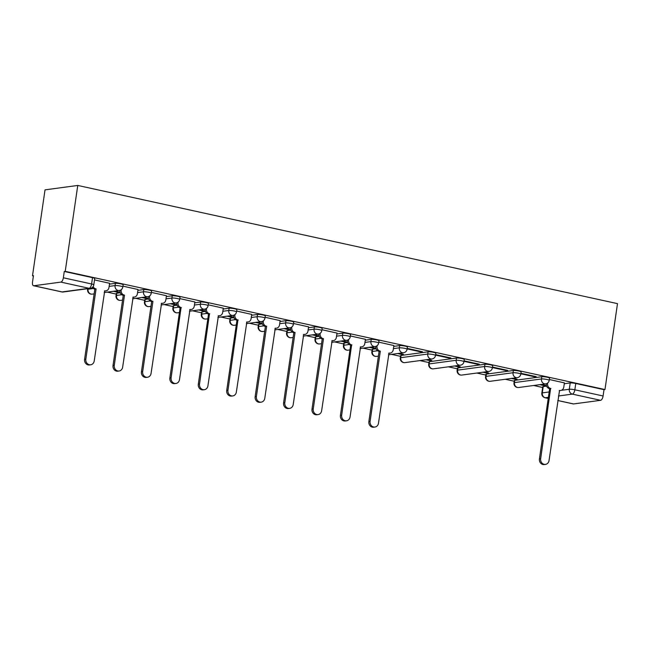<?xml version="1.0" encoding="UTF-8"?>
<svg xmlns="http://www.w3.org/2000/svg" width="650" height="650" viewBox="0 0 650 650"><rect width="100%" height="100%" fill="white"/><g stroke="black" fill="none" stroke-linecap="round" stroke-linejoin="round"><path stroke-width="0.97" d="M123.151 284.741A4.16 0.593 -171.7 0 0 120.949 283.887A4.16 0.593 -171.7 0 0 115.391 283.343L115.066 285.586A4.16 0.593 8.3 0 1 120.624 286.122A4.16 0.593 8.3 0 1 122.826 286.983L123.151 284.741M151.58 290.964A4.16 0.593 -171.7 0 0 149.37 290.111A4.16 0.593 -171.7 0 0 143.821 289.567L143.496 291.809A4.16 0.593 8.3 0 1 149.045 292.346A4.16 0.593 8.3 0 1 151.255 293.207L151.58 290.964M180.001 297.188A4.16 0.593 -171.7 0 0 177.799 296.335A4.16 0.593 -171.7 0 0 172.25 295.791L171.917 298.033A4.16 0.593 8.3 0 1 177.474 298.569A4.16 0.593 8.3 0 1 179.676 299.431L180.001 297.188M208.431 303.412A4.16 0.593 -171.7 0 0 206.229 302.559A4.16 0.593 -171.7 0 0 200.671 302.014L200.346 304.257A4.16 0.593 8.3 0 1 205.896 304.801A4.16 0.593 8.3 0 1 208.106 305.654L208.431 303.412M236.86 309.644A4.16 0.593 -171.7 0 0 234.65 308.783A4.16 0.593 -171.7 0 0 229.101 308.246L228.776 310.481A4.16 0.593 8.3 0 1 234.325 311.025A4.16 0.593 8.3 0 1 236.527 311.878L236.86 309.644M265.281 315.868A4.16 0.593 -171.7 0 0 263.079 315.006A4.16 0.593 -171.7 0 0 257.53 314.47L257.197 316.704A4.16 0.593 8.3 0 1 262.754 317.249A4.16 0.593 8.3 0 1 264.956 318.102L265.281 315.868M293.711 322.091A4.16 0.593 -171.7 0 0 291.509 321.23A4.16 0.593 -171.7 0 0 285.951 320.694L285.626 322.928A4.16 0.593 8.3 0 1 291.176 323.473A4.16 0.593 8.3 0 1 293.386 324.334L293.711 322.091M322.14 328.315A4.16 0.593 -171.7 0 0 319.93 327.462A4.16 0.593 -171.7 0 0 314.381 326.918L314.056 329.16A4.16 0.593 8.3 0 1 319.605 329.696A4.16 0.593 8.3 0 1 321.807 330.558L322.14 328.315M350.561 334.539A4.16 0.593 -171.7 0 0 348.359 333.686A4.16 0.593 -171.7 0 0 342.802 333.141L342.477 335.384A4.16 0.593 8.3 0 1 348.034 335.92A4.16 0.593 8.3 0 1 350.236 336.781L350.561 334.539M378.991 340.762A4.16 0.593 -171.7 0 0 376.789 339.909A4.16 0.593 -171.7 0 0 371.231 339.365L370.906 341.608A4.16 0.593 8.3 0 1 376.456 342.152A4.16 0.593 8.3 0 1 378.666 343.005L378.991 340.762M407.412 346.994A4.16 0.593 -171.7 0 0 405.21 346.133A4.16 0.593 -171.7 0 0 399.661 345.597L399.336 347.831A4.16 0.593 8.3 0 1 404.885 348.376A4.16 0.593 8.3 0 1 407.087 349.229L407.412 346.994M435.841 353.218A4.16 0.593 -171.7 0 0 433.639 352.357A4.16 0.593 -171.7 0 0 428.082 351.821L427.757 354.055A4.16 0.593 8.3 0 1 433.314 354.599A4.16 0.593 8.3 0 1 435.516 355.452L435.841 353.218M464.271 359.442A4.16 0.593 -171.7 0 0 462.061 358.581A4.16 0.593 -171.7 0 0 456.511 358.044L456.186 360.279A4.16 0.593 8.3 0 1 461.736 360.823A4.16 0.593 8.3 0 1 463.946 361.676L464.271 359.442M492.692 365.666A4.16 0.593 -171.7 0 0 490.49 364.812A4.16 0.593 -171.7 0 0 484.941 364.268L484.608 366.511A4.16 0.593 8.3 0 1 490.165 367.047A4.16 0.593 8.3 0 1 492.367 367.908L492.692 365.666M521.121 371.889A4.16 0.593 -171.7 0 0 518.919 371.036A4.16 0.593 -171.7 0 0 513.362 370.492L513.037 372.734A4.16 0.593 8.3 0 1 518.594 373.271A4.16 0.593 8.3 0 1 520.796 374.132L521.121 371.889M549.551 378.113A4.16 0.593 -171.7 0 0 547.341 377.26A4.16 0.593 -171.7 0 0 541.791 376.716L541.466 378.958A4.16 0.593 8.3 0 1 547.016 379.494A4.16 0.593 8.3 0 1 549.217 380.356L549.551 378.113M561.202 390.341L569.294 389.252A4.16 0.593 8.3 0 1 574.852 389.797L603.094 395.98L604.012 389.667L604.971 389.537L65.228 271.342L77.764 185.445L45.029 189.857L32.5 275.754L33.41 275.949M107.234 292.118L116.244 294.092M135.663 298.342L144.674 300.316M164.084 304.574L173.103 306.54M192.514 310.798L201.524 312.772M220.943 317.021L229.954 318.996M249.364 323.245L258.375 325.219M277.794 329.469L286.804 331.443M306.223 335.692L315.234 337.667M334.644 341.924L343.655 343.891M363.074 348.148L372.084 350.123M391.495 354.372L400.514 356.346M419.924 360.596L428.935 362.57M448.354 366.819L457.364 368.794M476.775 373.043L485.794 375.017M505.204 379.267L514.215 381.241M533.634 385.499L542.644 387.473M604.971 389.537L617.5 303.639L77.764 185.445M32.5 275.754L33.451 275.624L32.532 281.938A4.16 1.836 -77.6 0 0 33.556 285.74A4.16 1.836 -77.6 0 0 33.849 285.748L60.856 282.108A4.16 1.836 -77.6 0 0 63.359 277.786L91.601 283.969A4.16 0.593 8.3 0 1 93.803 284.822L94.721 278.517A4.16 0.593 8.3 0 0 92.519 277.656L91.601 283.969A4.16 1.836 -77.6 0 1 89.099 288.299L60.856 282.108M65.228 271.342L64.277 271.473L63.359 277.786M543.213 386.579L542.295 392.892A4.16 0.593 8.3 0 0 541.824 393.088L542.742 386.783A4.16 0.593 8.3 0 1 543.213 386.579L546.609 386.124M564.289 383.744L570.221 382.939L569.294 389.252A4.16 3.681 -97.7 0 0 572.349 394.119L558.456 395.996M557.806 400.489L573.584 403.942L600.592 400.311L572.349 394.119A4.16 1.836 -77.6 0 0 574.852 389.797L575.77 383.484A4.16 0.593 -171.7 0 0 570.221 382.939M573.584 403.942A4.16 1.836 102.4 0 1 573.292 403.934L557.798 400.538M603.094 395.98A4.16 1.836 102.4 0 1 600.592 400.311M511.314 378.446L515.661 379.397L515.734 378.909M515.661 379.397L517.091 379.21L512.744 378.251M520.845 373.783L534.747 376.829L534.82 376.342M534.747 376.829L536.177 376.634L520.918 373.295M482.885 372.223L487.232 373.173L487.305 372.686M487.232 373.173L488.67 372.986L484.315 372.027M492.416 367.559L506.317 370.606L506.391 370.11M506.317 370.606L507.747 370.411L492.489 367.071M454.456 365.999L458.811 366.949L458.884 366.462M458.811 366.949L460.241 366.754L455.894 365.804M463.994 361.335L477.896 364.382L477.961 363.886M477.896 364.382L479.326 364.187L464.067 360.848M426.034 359.775L430.381 360.726L430.454 360.238M430.381 360.726L431.811 360.531L427.464 359.58M435.565 355.111L449.467 358.158L449.54 357.662M449.467 358.158L450.897 357.963L435.638 354.616M397.605 353.551L401.952 354.502L402.025 354.006M401.952 354.502L403.39 354.307L399.035 353.356M407.136 348.887L421.038 351.926L421.111 351.439M421.038 351.926L422.476 351.739L407.209 348.392M369.176 347.319L373.531 348.278L373.604 347.783M373.531 348.278L374.961 348.083L370.614 347.132M393.851 345.54L378.787 342.168M340.754 341.096L345.101 342.054L345.174 341.559M345.101 342.054L346.531 341.859L342.184 340.909M365.43 339.308L350.358 335.944M312.325 334.872L316.68 335.822L316.745 335.335M316.68 335.822L318.11 335.636L313.755 334.677M337.001 333.084L321.929 329.721M283.904 328.648L288.251 329.599L288.324 329.111M288.251 329.599L289.681 329.404L285.334 328.453M308.571 326.861L293.507 323.497M255.474 322.424L259.821 323.375L259.894 322.887M259.821 323.375L261.251 323.18L256.904 322.229M280.15 320.637L265.078 317.273M227.045 316.201L231.4 317.151L231.465 316.656M231.4 317.151L232.83 316.956L228.475 316.006M251.721 314.413L236.649 311.041M198.624 309.969L202.971 310.928L203.044 310.432M202.971 310.928L204.401 310.733L200.054 309.782M223.291 308.189L208.227 304.817M170.194 303.745L174.541 304.704L174.614 304.208M174.541 304.704L175.971 304.509L171.624 303.558M194.87 301.966L179.798 298.594M141.765 297.521L146.12 298.472L146.185 297.984M146.12 298.472L147.55 298.285L143.195 297.326M166.441 295.734L151.377 292.37M113.344 291.298L117.691 292.248L117.764 291.761M117.691 292.248L119.121 292.061L114.774 291.102M138.019 289.51L122.947 286.146M109.59 283.286L94.518 279.923M109.468 284.139L115.391 283.343M116.813 293.207L116.488 295.441A4.16 0.593 8.3 0 0 116.017 295.644L116.35 293.402A4.16 0.593 -171.7 0 1 116.813 293.207L120.218 292.744M137.889 290.363L143.821 289.567M145.243 299.431L144.918 301.673A4.16 0.593 8.3 0 0 144.446 301.868L144.771 299.626A4.16 0.593 -171.7 0 1 145.243 299.431L148.639 298.976M166.319 296.595L172.25 295.791M173.672 305.654L173.339 307.897A4.16 0.593 8.3 0 0 172.876 308.092L173.201 305.858A4.16 0.593 -171.7 0 1 173.672 305.654L177.068 305.199M194.74 302.819L200.671 302.014M202.093 311.878L201.768 314.121A4.16 0.593 8.3 0 0 201.297 314.316L201.63 312.081A4.16 0.593 -171.7 0 1 202.093 311.878L205.498 311.423M223.169 309.043L229.101 308.246M230.523 318.11L230.197 320.344A4.16 0.593 8.3 0 0 229.726 320.539L230.051 318.305A4.16 0.593 -171.7 0 1 230.523 318.11L233.919 317.647M251.599 315.266L257.53 314.47M258.944 324.334L258.619 326.568A4.16 0.593 8.3 0 0 258.156 326.771L258.481 324.529A4.16 0.593 -171.7 0 1 258.944 324.334L262.348 323.871M280.02 321.49L285.951 320.694M287.373 330.558L287.048 332.792A4.16 0.593 8.3 0 0 286.577 332.995L286.902 330.752A4.16 0.593 -171.7 0 1 287.373 330.558L290.777 330.094M308.449 327.714L314.381 326.918M315.803 336.781L315.477 339.024A4.16 0.593 8.3 0 0 315.006 339.219L315.331 336.976A4.16 0.593 -171.7 0 1 315.803 336.781L319.199 336.326M336.879 333.946L342.802 333.141M344.224 343.005L343.899 345.248A4.16 0.593 8.3 0 0 343.436 345.442L343.761 343.208A4.16 0.593 -171.7 0 1 344.224 343.005L347.628 342.55M365.3 340.169L371.231 339.365M372.653 349.229L372.328 351.471A4.16 0.593 8.3 0 0 371.857 351.666L372.182 349.432A4.16 0.593 -171.7 0 1 372.653 349.229L376.058 348.774M393.729 346.393L399.661 345.597M401.082 355.452L400.757 357.695A4.16 0.593 8.3 0 0 400.286 357.89L400.611 355.656A4.16 0.593 -171.7 0 1 401.082 355.452L428.082 351.821M429.504 361.684L429.179 363.919A4.16 0.593 8.3 0 0 428.707 364.122L429.041 361.879A4.16 0.593 -171.7 0 1 429.504 361.684L456.511 358.044M457.933 367.908L457.608 370.142A4.16 0.593 8.3 0 0 457.137 370.346L457.462 368.103A4.16 0.593 -171.7 0 1 457.933 367.908L484.941 364.268M486.363 374.132L486.029 376.374A4.16 0.593 8.3 0 0 485.566 376.569L485.891 374.327A4.16 0.593 -171.7 0 1 486.363 374.132L513.362 370.492M514.784 380.356L514.459 382.598A4.16 0.593 8.3 0 0 513.988 382.793L514.321 380.551A4.16 0.593 -171.7 0 1 514.784 380.356L541.791 376.716M539.736 384.67L544.091 385.629L544.156 385.133M544.091 385.629L545.521 385.434L541.166 384.483M564.411 382.891L549.339 379.519M64.277 271.473L92.519 277.656M604.012 389.667L575.77 383.484M550.899 388.505L549.388 388.611A4.16 3.681 -97.7 0 1 546.333 383.744L547.576 383.581A4.16 3.681 82.3 0 0 550.623 388.448L540.654 458.729A4.777 4.233 82.3 0 0 545.488 464.384A4.777 4.233 82.3 0 0 549.039 460.566L559.553 390.398A4.16 3.681 82.3 0 0 560.706 390.447A4.16 3.681 82.3 0 0 563.794 387.132L564.419 382.826M560.706 390.447L559.463 390.618A4.16 3.681 -97.7 0 1 559.236 390.642M545.488 464.384L544.245 464.555A4.777 4.233 -97.7 0 1 539.411 458.9L549.656 388.676M547.658 383.037L547.576 383.581M377.098 345.694L377.016 346.231A4.16 3.681 82.3 0 0 380.071 351.098L378.828 351.26A4.16 3.681 -97.7 0 1 375.773 346.393L375.781 346.377M380.339 351.154L370.094 421.379A4.777 4.233 82.3 0 0 374.928 427.034A4.777 4.233 82.3 0 0 378.479 423.215L389.001 353.056A4.16 3.681 82.3 0 0 390.146 353.096L388.903 353.267A4.16 3.681 -97.7 0 1 388.684 353.291M374.928 427.034L373.685 427.204A4.777 4.233 -97.7 0 1 368.859 421.549L379.104 351.325M390.146 353.096A4.16 3.681 82.3 0 0 393.234 349.781L393.859 345.475M351.918 344.931L350.399 345.036A4.16 3.681 -97.7 0 1 347.352 340.169L348.587 339.999A4.16 3.681 82.3 0 0 351.642 344.874L341.673 415.155A4.777 4.233 82.3 0 0 346.499 420.81A4.777 4.233 82.3 0 0 350.049 416.991L360.571 346.824A4.16 3.681 82.3 0 0 361.717 346.873A4.16 3.681 82.3 0 0 364.812 343.558L365.438 339.243M361.717 346.873L360.482 347.043A4.16 3.681 -97.7 0 1 360.254 347.067M346.499 420.81L345.256 420.981A4.777 4.233 -97.7 0 1 340.429 415.326L350.675 345.101M348.668 339.463L348.587 339.999M320.239 333.239L320.166 333.775A4.16 3.681 82.3 0 0 323.213 338.65L321.977 338.812A4.16 3.681 -97.7 0 1 318.923 333.946L318.931 333.929M323.489 338.707L313.243 408.931A4.777 4.233 82.3 0 0 318.069 414.586A4.777 4.233 82.3 0 0 321.628 410.767L332.142 340.6A4.16 3.681 82.3 0 0 333.296 340.649L332.053 340.819A4.16 3.681 -97.7 0 1 331.825 340.836M318.069 414.586L316.834 414.757A4.777 4.233 -97.7 0 1 312 409.102L322.246 338.877M333.296 340.649A4.16 3.681 82.3 0 0 336.383 337.326L337.009 333.019M291.817 327.015L291.736 327.551A4.16 3.681 82.3 0 0 294.791 332.418L293.548 332.589A4.16 3.681 -97.7 0 1 290.501 327.722L290.501 327.697M295.059 332.483L284.814 402.707A4.777 4.233 82.3 0 0 289.648 408.363A4.777 4.233 82.3 0 0 293.199 404.544L303.721 334.376A4.16 3.681 82.3 0 0 304.866 334.425L303.623 334.596A4.16 3.681 -97.7 0 1 303.404 334.612M289.648 408.363L288.405 408.533A4.777 4.233 -97.7 0 1 283.579 402.878L293.824 332.646M304.866 334.425A4.16 3.681 82.3 0 0 307.954 331.102L308.588 326.796M263.388 320.791L263.315 321.327A4.16 3.681 82.3 0 0 266.362 326.194L265.119 326.365A4.16 3.681 -97.7 0 1 262.072 321.498L262.072 321.474M266.638 326.259L256.392 396.484A4.777 4.233 82.3 0 0 261.219 402.139A4.777 4.233 82.3 0 0 264.769 398.32L275.291 328.152A4.16 3.681 82.3 0 0 276.437 328.201L275.202 328.364A4.16 3.681 -97.7 0 1 274.974 328.388M261.219 402.139L259.976 402.301A4.777 4.233 -97.7 0 1 255.149 396.646L265.395 326.422M276.437 328.201A4.16 3.681 82.3 0 0 279.533 324.878L280.158 320.572M238.209 320.027L236.697 320.141A4.16 3.681 -97.7 0 1 233.643 315.266L234.886 315.104A4.16 3.681 82.3 0 0 237.932 319.971L227.963 390.26A4.777 4.233 82.3 0 0 232.789 395.915A4.777 4.233 82.3 0 0 236.348 392.096L246.862 321.929A4.16 3.681 82.3 0 0 248.016 321.977A4.16 3.681 82.3 0 0 251.103 318.654L251.729 314.348M248.016 321.977L246.773 322.14A4.16 3.681 -97.7 0 1 246.545 322.164M232.789 395.915L231.554 396.077A4.777 4.233 -97.7 0 1 226.72 390.423L236.966 320.198M234.967 314.567L234.886 315.104M209.779 313.804L208.268 313.918A4.16 3.681 -97.7 0 1 205.221 309.043L206.456 308.88A4.16 3.681 82.3 0 0 209.511 313.747L199.534 384.036A4.777 4.233 82.3 0 0 204.368 389.691A4.777 4.233 82.3 0 0 207.919 385.864L218.441 315.705A4.16 3.681 82.3 0 0 219.586 315.754A4.16 3.681 82.3 0 0 222.674 312.431L223.307 308.124M219.586 315.754L218.343 315.916A4.16 3.681 -97.7 0 1 218.124 315.941M204.368 389.691L203.125 389.854A4.777 4.233 -97.7 0 1 198.299 384.199L208.544 313.974M206.537 308.344L206.456 308.88M181.358 307.58L179.839 307.686A4.16 3.681 -97.7 0 1 176.792 302.819L178.035 302.648A4.16 3.681 82.3 0 0 181.082 307.523L171.112 377.804A4.777 4.233 82.3 0 0 175.939 383.459A4.777 4.233 82.3 0 0 179.489 379.641L190.011 309.473A4.16 3.681 82.3 0 0 191.157 309.522A4.16 3.681 82.3 0 0 194.252 306.207L194.878 301.892M191.157 309.522L189.922 309.692A4.16 3.681 -97.7 0 1 189.694 309.717M175.939 383.459L174.704 383.63A4.777 4.233 -97.7 0 1 169.869 377.975L180.115 307.751M178.108 302.112L178.035 302.648M149.687 295.888L149.606 296.424A4.16 3.681 82.3 0 0 152.653 301.299L151.418 301.462A4.16 3.681 -97.7 0 1 148.362 296.595L148.371 296.579M152.929 301.356L142.683 371.581A4.777 4.233 82.3 0 0 147.518 377.236A4.777 4.233 82.3 0 0 151.068 373.417L161.582 303.249A4.16 3.681 82.3 0 0 162.736 303.298L161.493 303.469A4.16 3.681 -97.7 0 1 161.265 303.493M147.518 377.236L146.274 377.406A4.777 4.233 -97.7 0 1 141.44 371.751L151.686 301.527M162.736 303.298A4.16 3.681 82.3 0 0 165.823 299.975L166.449 295.669M121.258 289.664L121.176 290.201A4.16 3.681 82.3 0 0 124.231 295.067L122.988 295.238A4.16 3.681 -97.7 0 1 119.941 290.371L119.941 290.347M124.499 295.132L114.262 365.357A4.777 4.233 82.3 0 0 119.088 371.012A4.777 4.233 82.3 0 0 122.639 367.193L133.161 297.026A4.16 3.681 82.3 0 0 134.306 297.074L133.063 297.245A4.16 3.681 -97.7 0 1 132.844 297.261M119.088 371.012L117.845 371.183A4.777 4.233 -97.7 0 1 113.019 365.527L123.264 295.295M134.306 297.074A4.16 3.681 82.3 0 0 137.394 293.751L138.028 289.445M93.121 286.569A4.16 3.681 82.3 0 0 95.802 288.844L94.559 289.014A4.16 3.681 -97.7 0 1 92.3 287.463M96.078 288.909L85.832 359.133A4.777 4.233 82.3 0 0 90.659 364.788A4.777 4.233 82.3 0 0 94.218 360.969L104.731 290.802A4.16 3.681 82.3 0 0 105.877 290.851L104.642 291.013A4.16 3.681 -97.7 0 1 104.414 291.037M90.659 364.788L89.424 364.951A4.777 4.233 -97.7 0 1 84.589 359.296L94.835 289.071M105.877 290.851A4.16 3.681 82.3 0 0 108.972 287.527L109.598 283.221M33.849 285.748L62.091 291.931L89.099 288.299A4.16 3.681 82.3 0 0 90.244 288.348A4.16 4.16 0 0 0 93.803 284.822M548.397 397.353L545.342 397.759A4.16 3.681 -97.7 0 1 542.295 392.892L549.177 391.966M541.824 393.088A4.16 4.16 0 0 0 545.049 397.751A4.16 1.836 102.4 0 0 545.342 397.759L548.242 398.393M88.148 288.624L88.059 289.217L93.364 288.502M109.135 286.382L115.066 285.586A4.16 3.681 82.3 0 0 118.121 290.452A4.16 3.681 -97.7 0 0 119.267 290.501A4.16 4.16 0 0 0 122.826 286.983M116.017 295.644A4.16 4.16 0 0 0 120.689 300.365A4.16 3.681 82.3 0 1 119.543 300.316A4.16 3.681 82.3 0 1 116.488 295.441L121.794 294.726M137.564 292.606L143.496 291.809A4.16 3.681 82.3 0 0 146.543 296.676A4.16 3.681 -97.7 0 0 147.696 296.725A4.16 4.16 0 0 0 151.255 293.207M144.446 301.868A4.16 4.16 0 0 0 149.118 306.589A4.16 3.681 82.3 0 1 147.964 306.54A4.16 3.681 82.3 0 1 144.918 301.673L150.223 300.958M165.994 298.829L171.917 298.033A4.16 3.681 82.3 0 0 174.972 302.9A4.16 3.681 -97.7 0 0 176.118 302.949A4.16 4.16 0 0 0 179.676 299.431M172.876 308.092A4.16 4.16 0 0 0 177.539 312.812A4.16 3.681 82.3 0 1 176.394 312.764A4.16 3.681 82.3 0 1 173.339 307.897L178.644 307.182M194.415 305.053L200.346 304.257A4.16 3.681 82.3 0 0 203.393 309.124A4.16 3.681 -97.7 0 0 204.547 309.173A4.16 4.16 0 0 0 208.106 305.654M201.297 314.316A4.16 4.16 0 0 0 205.969 319.036A4.16 3.681 82.3 0 1 204.815 318.988A4.16 3.681 82.3 0 1 201.768 314.121L207.074 313.406M222.844 311.277L228.776 310.481A4.16 3.681 82.3 0 0 231.822 315.348A4.16 3.681 -97.7 0 0 232.976 315.396A4.16 4.16 0 0 0 236.527 311.878M229.726 320.539A4.16 4.16 0 0 0 234.398 325.26A4.16 3.681 82.3 0 1 233.244 325.211A4.16 3.681 82.3 0 1 230.197 320.344L235.503 319.629M251.274 317.509L257.197 316.704A4.16 3.681 82.3 0 0 260.252 321.579A4.16 3.681 -97.7 0 0 261.398 321.628A4.16 4.16 0 0 0 264.956 318.102M258.156 326.771A4.16 4.16 0 0 0 262.819 331.484A4.16 3.681 82.3 0 1 261.674 331.443A4.16 3.681 82.3 0 1 258.619 326.568L263.924 325.853M279.695 323.733L285.626 322.928A4.16 3.681 82.3 0 0 288.673 327.803A4.16 3.681 -97.7 0 0 289.827 327.852A4.16 4.16 0 0 0 293.386 324.334M286.577 332.995A4.16 4.16 0 0 0 291.249 337.716A4.16 3.681 82.3 0 1 290.095 337.667A4.16 3.681 82.3 0 1 287.048 332.792L292.354 332.077M308.124 329.956L314.056 329.16A4.16 3.681 82.3 0 0 317.102 334.027A4.16 3.681 -97.7 0 0 318.248 334.076A4.16 4.16 0 0 0 321.807 330.558M315.006 339.219A4.16 4.16 0 0 0 319.67 343.939A4.16 3.681 82.3 0 1 318.524 343.891A4.16 3.681 82.3 0 1 315.477 339.024L320.783 338.309M336.546 336.18L342.477 335.384A4.16 3.681 82.3 0 0 345.532 340.251A4.16 3.681 -97.7 0 0 346.678 340.299A4.16 4.16 0 0 0 350.236 336.781M343.436 345.442A4.16 4.16 0 0 0 348.099 350.163A4.16 3.681 82.3 0 1 346.954 350.114A4.16 3.681 82.3 0 1 343.899 345.248L349.204 344.533M364.975 342.404L370.906 341.608A4.16 3.681 82.3 0 0 373.953 346.474A4.16 3.681 -97.7 0 0 375.107 346.523A4.16 4.16 0 0 0 378.666 343.005M371.857 351.666A4.16 4.16 0 0 0 376.529 356.387A4.16 3.681 82.3 0 1 375.375 356.338A4.16 3.681 82.3 0 1 372.328 351.471L377.634 350.756M393.404 348.627L399.336 347.831A4.16 3.681 82.3 0 0 402.382 352.698A4.16 3.681 -97.7 0 0 403.528 352.747A4.16 4.16 0 0 0 407.087 349.229M400.286 357.89A4.16 4.16 0 0 0 404.95 362.611A4.16 3.681 82.3 0 1 403.804 362.562A4.16 3.681 82.3 0 1 400.757 357.695L427.757 354.055A4.16 3.681 82.3 0 0 430.812 358.93A4.16 3.681 -97.7 0 0 431.957 358.971A4.16 4.16 0 0 0 435.516 355.452M428.707 364.122A4.16 4.16 0 0 0 433.379 368.834A4.16 3.681 82.3 0 1 432.234 368.786A4.16 3.681 82.3 0 1 429.179 363.919L456.186 360.279A4.16 3.681 82.3 0 0 459.233 365.154A4.16 3.681 -97.7 0 0 460.387 365.202A4.16 4.16 0 0 0 463.946 361.676M457.137 370.346A4.16 4.16 0 0 0 461.809 375.066A4.16 3.681 82.3 0 1 460.655 375.017A4.16 3.681 82.3 0 1 457.608 370.142L484.608 366.511A4.16 3.681 82.3 0 0 487.663 371.377A4.16 3.681 -97.7 0 0 488.808 371.426A4.16 4.16 0 0 0 492.367 367.908M485.566 376.569A4.16 4.16 0 0 0 490.23 381.29A4.16 3.681 82.3 0 1 489.084 381.241A4.16 3.681 82.3 0 1 486.029 376.374L513.037 372.734A4.16 3.681 82.3 0 0 516.092 377.601A4.16 3.681 -97.7 0 0 517.238 377.65A4.16 4.16 0 0 0 520.796 374.132M513.988 382.793A4.16 4.16 0 0 0 518.659 387.514A4.16 3.681 82.3 0 1 517.514 387.465A4.16 3.681 82.3 0 1 514.459 382.598L541.466 378.958A4.16 3.681 82.3 0 0 544.513 383.825A4.16 3.681 -97.7 0 0 545.667 383.874A4.16 4.16 0 0 0 549.217 380.356M87.596 289.421A4.16 0.593 8.3 0 1 88.059 289.217A4.16 3.681 82.3 0 0 91.114 294.092A4.16 3.681 82.3 0 0 92.259 294.141A4.16 4.16 0 0 1 87.596 289.421L87.701 288.689M63.245 291.98A4.16 3.681 82.3 0 1 62.091 291.931A4.16 1.836 102.4 0 1 61.799 291.923A4.16 4.16 0 0 0 63.245 291.98L90.244 288.348M550.623 388.448L549.388 388.611M540.654 458.729L539.411 458.9M380.071 351.098L378.828 351.26M377.016 346.231L375.773 346.393M370.094 421.379L368.859 421.549M351.642 344.874L350.399 345.036M341.673 415.155L340.429 415.326M323.213 338.65L321.977 338.812M320.166 333.775L318.923 333.946M313.243 408.931L312 409.102M294.791 332.418L293.548 332.589M291.736 327.551L290.501 327.722M284.814 402.707L283.579 402.878M266.362 326.194L265.119 326.365M263.315 321.327L262.072 321.498M256.392 396.484L255.149 396.646M237.932 319.971L236.697 320.141M227.963 390.26L226.72 390.423M209.511 313.747L208.268 313.918M199.534 384.036L198.299 384.199M181.082 307.523L179.839 307.686M171.112 377.804L169.869 377.975M152.653 301.299L151.418 301.462M149.606 296.424L148.362 296.595M142.683 371.581L141.44 371.751M124.231 295.067L122.988 295.238M121.176 290.201L119.941 290.371M114.262 365.357L113.019 365.527M95.802 288.844L94.559 289.014M85.832 359.133L84.589 359.296M545.667 383.874L518.659 387.514M517.238 377.65L490.23 381.29M488.808 371.426L461.809 375.066M460.387 365.202L433.379 368.834M431.957 358.971L404.95 362.611M403.528 352.747L388.464 354.778M378.398 356.135L376.529 356.387M375.107 346.523L360.035 348.554M349.976 349.911L348.099 350.163M346.678 340.299L331.606 342.331M321.547 343.688L319.67 343.939M318.248 334.076L303.184 336.107M293.118 337.464L291.249 337.716M289.827 327.852L274.755 329.883M264.696 331.232L262.819 331.484M261.398 321.628L246.334 323.651M236.267 325.008L234.398 325.26M232.976 315.396L217.904 317.428M207.838 318.784L205.969 319.036M204.547 309.173L189.475 311.204M179.416 312.561L177.539 312.812M176.118 302.949L161.054 304.98M150.987 306.337L149.118 306.589M147.696 296.725L132.624 298.756M122.558 300.113L120.689 300.365M119.267 290.501L104.195 292.533M94.136 293.881L92.259 294.141M33.556 285.74L61.799 291.923M545.049 397.751L548.234 398.45"/></g></svg>
